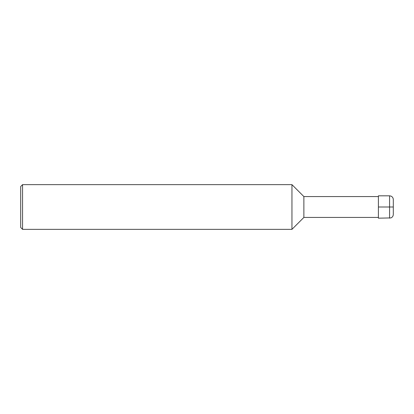 <?xml version="1.0" encoding="UTF-8"?>
<svg xmlns="http://www.w3.org/2000/svg" width="414" height="414" viewBox="0 0 414 414"><rect width="100%" height="100%" fill="white"/><g stroke="black" fill="none" stroke-linecap="round" stroke-linejoin="round"><path stroke-width="0.62" d="M378.396 217.433L303.876 217.433L303.876 196.567L378.396 196.567M303.876 196.567L291.953 184.644L291.953 229.356L303.876 217.433M22.563 184.644L20.7 186.507L20.7 227.493L22.563 229.356L22.563 184.644L291.953 184.644M393.3 207L393.3 214.452C393.222 216.087 392.436 217.241 390.945 217.914L378.396 218.178L378.396 195.822L389.574 195.822L389.574 207L393.3 207L393.3 199.548C393.222 197.913 392.436 196.759 390.945 196.086L389.574 195.822M378.396 207L389.574 207L389.574 218.178M22.563 229.356L291.953 229.356"/></g></svg>
